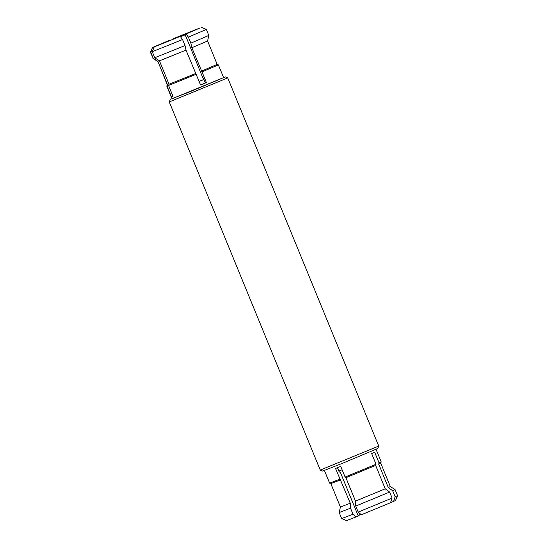 <?xml version="1.0" encoding="UTF-8"?>
<svg xmlns="http://www.w3.org/2000/svg" width="548" height="548" viewBox="0 0 548 548"><rect width="100%" height="100%" fill="white"/><g stroke="black" fill="none" stroke-linecap="round" stroke-linejoin="round"><path stroke-width="0.82" d="M227.749 77.926L169.257 101.921L320.244 470.068L378.743 446.086L227.756 77.932L225.324 76.912L190.533 91.509L171.956 98.688M378.743 446.086L377.723 448.511L343.212 462.985L322.676 471.088L320.251 470.074M376.044 449.312L381.23 461.943L379.079 462.95L374.702 452.285L371.667 453.593L376.044 464.259L345.11 477.041L345.898 477.719L355.494 501.112L355.727 506.071L358.2 512.092L361.358 514.778L390.512 502.728L392.094 498.084L389.621 492.063L385.244 488.816L375.647 465.423L376.044 464.259M337.472 467.691L339.041 471.513L340.541 472.794L358.255 515.969L356.152 516.874L353.001 514.188L350.528 508.167L350.288 503.208L335.534 468.472L340.733 466.375L345.11 477.041M223.563 77.521L225.324 76.912M169.106 40.922L168.942 40.525L156.749 45.861M172.908 96.044L171.401 96.667L167.024 86.002L167.51 84.789L157.913 61.397L153.221 58.307L150.755 52.286L152.474 47.512L168.942 40.525M150.755 52.286L152.406 51.43M153.221 58.307L150.44 52.361L152.474 47.512M157.913 61.397L167.284 84.844L166.77 86.057L171.997 98.791L223.605 77.624L218.385 64.89L202.013 71.904L206.391 82.57L205.418 82.919L202.739 77.569L185.032 34.387L186.094 34.003L188.382 37.12L190.855 43.141L191.848 47.724L202.013 71.904M201.438 71.124L217.172 64.383L207.576 40.99L191.848 47.724M207.576 40.99L208.822 35.456L190.855 43.141M205.418 82.919L200.547 84.933M199.109 81.419L203.972 79.398M180.545 36.785L185.217 34.846M185.108 34.572L180.333 36.504M199.136 81.488L204.007 79.474M180.484 36.702L184.512 34.976L180.395 36.579M342.123 469.773L338.863 471.081M360.769 514.284L358.008 515.373M154.221 46.902L180.265 36.408L154.221 46.902L152.282 51.731L154.755 57.752L159.447 60.835L169.044 84.234L168.558 85.44L172.935 96.106L171.401 96.667M206.391 82.57L200.568 84.974L186.019 50.128L185.032 45.553L182.559 39.531L180.265 36.408M186.094 34.003L197.273 29.167M174.942 38.545L174.764 38.12L173.702 38.504L199.842 28.051M199.753 28.01L195.787 29.845M173.778 39.018L173.702 38.504M156.721 45.792L152.693 47.457M182.559 39.531L152.282 51.731M185.032 45.553L154.755 57.752M186.019 50.128L159.447 60.835M195.615 73.528L169.044 84.234M196.191 74.309L168.558 85.44M201.5 27.4L206.356 29.434L188.382 37.12M197.253 29.119L185.032 34.387M174.764 38.12L195.718 29.674M379.079 462.95L378.682 464.115L388.279 487.508L392.656 490.755L395.129 496.776L393.546 501.42L390.546 502.632M339.904 479.137L329.615 483.11L324.437 470.479M356.152 516.874L346.5 520.6L341.651 518.572L353.001 514.188M340.698 479.815L330.828 483.617L329.615 483.11M350.288 503.208L340.424 507.01L339.178 512.544L341.644 518.566M350.528 508.167L339.178 512.544M358.118 515.641L360.961 514.449M378.682 464.115L380.716 463.156L390.313 486.549L395.087 489.611L397.56 495.639L395.526 500.488L393.546 501.42M390.313 486.549L388.279 487.508M395.087 489.617L392.656 490.755M397.56 495.639L395.129 496.776M375.647 465.423L345.898 477.719M385.244 488.816L355.494 501.112M389.621 492.063L355.727 506.071M392.094 498.084L358.2 512.092M217.172 64.383L218.385 64.89M206.356 29.434L208.822 35.456M157.687 61.451L152.913 58.389M170.277 99.489L169.257 101.914M330.828 483.617L340.424 507.01M380.716 463.156L381.23 461.943"/></g></svg>
